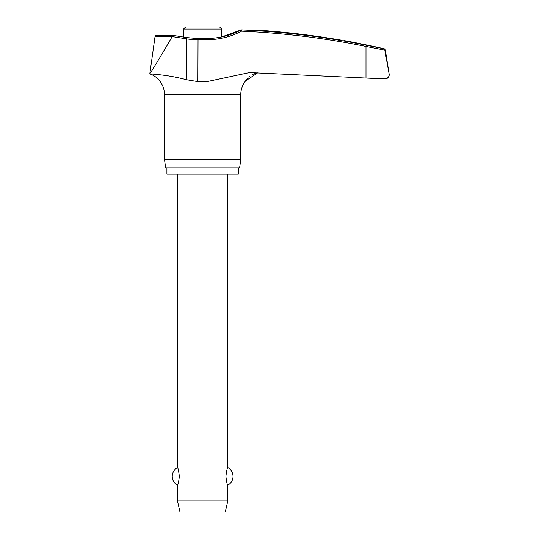<?xml version="1.0" encoding="UTF-8"?>
<svg xmlns="http://www.w3.org/2000/svg" width="539" height="539" viewBox="0 0 539 539"><rect width="100%" height="100%" fill="white"/><g stroke="black" fill="none" stroke-linecap="round" stroke-linejoin="round"><path stroke-width="0.81" d="M206.787 38.619L206.983 39.724A74.833 74.436 90 0 0 241.519 31.181L241.405 29.894L259.818 30.272A807.584 806.782 90 0 1 333.924 38.936C346.779 41.045 346.779 41.045 333.924 38.936M152.793 74.092L149.795 73.843C149.269 74.025 166.605 74.362 186.285 79.705L197.894 81.632L206.983 81.632L249.503 72.57L385.008 78.943A4.191 4.191 0 0 0 389.151 74.092L384.738 49.864L383.808 48.833L384.738 49.864L389.145 74.092L385.311 49.864A1.26 1.26 0 0 0 384.354 48.833A807.745 807.745 0 0 0 373.177 46.334L353.469 42.332A807.745 807.745 0 0 0 343.882 40.573M389.205 74.746C389.05 77.232 387.366 78.627 384.139 78.937L365.981 78.054L365.981 46.455L384.779 50.1M238.346 167.824L238.346 174.117L166.908 174.117L166.908 167.824M257.622 72.859L245.474 81.018A22.045 22.045 0 0 0 240.778 94.621L240.778 159.443L164.469 159.443L164.469 94.621A22.045 22.045 0 0 0 149.795 73.843C150.731 72.428 163.324 52.317 172.163 36.598L186.285 38.808A74.833 74.369 -90 0 0 197.894 39.724L206.983 39.724L206.983 81.632M240.778 159.443L239.599 167.824L165.648 167.824L164.469 159.443M334.402 39.017L341.106 40.115M256.207 73.142L252.468 74.47M249.665 76.215L248.647 77.077M247.347 78.411L245.548 80.897M198.103 38.619L186.622 37.568L172.965 35.365L156.297 35.365A1.26 1.26 0 0 0 155.05 36.45L172.21 36.45L173.329 35.567M183.55 37.076L183.55 29.045L185.645 26.95L219.609 26.95L221.704 29.045L221.704 36.935L241.108 29.908A806.694 802.43 90 0 1 366.109 45.222L384.354 48.833M177.472 174.117L177.472 467.609C178.052 467.96 178.685 470.884 179.359 476.388C178.685 481.893 178.052 484.817 177.472 485.174L177.472 500.94L179.986 512.05L225.268 512.05L227.781 500.94L227.781 485.174C227.195 484.817 226.569 481.893 225.895 476.388C226.569 470.884 227.195 467.96 227.781 467.609L227.781 174.117M177.472 500.94L227.781 500.94M186.622 37.562L186.285 79.705M241.108 29.908C230.382 35.567 218.962 38.424 206.848 38.464L198.035 38.464L197.894 81.632M240.778 94.621L164.469 94.621M384.738 49.864L385.311 49.864M183.55 29.045L221.704 29.045M241.519 31.181A805.441 801.183 -90 0 1 365.981 46.455L366.109 45.222M227.781 485.174A9.978 9.978 0 0 0 227.781 467.609M177.472 467.609A9.978 9.978 0 0 0 177.472 485.174M172.965 35.365L156.297 35.365M155.05 36.45L149.795 73.843"/></g></svg>
